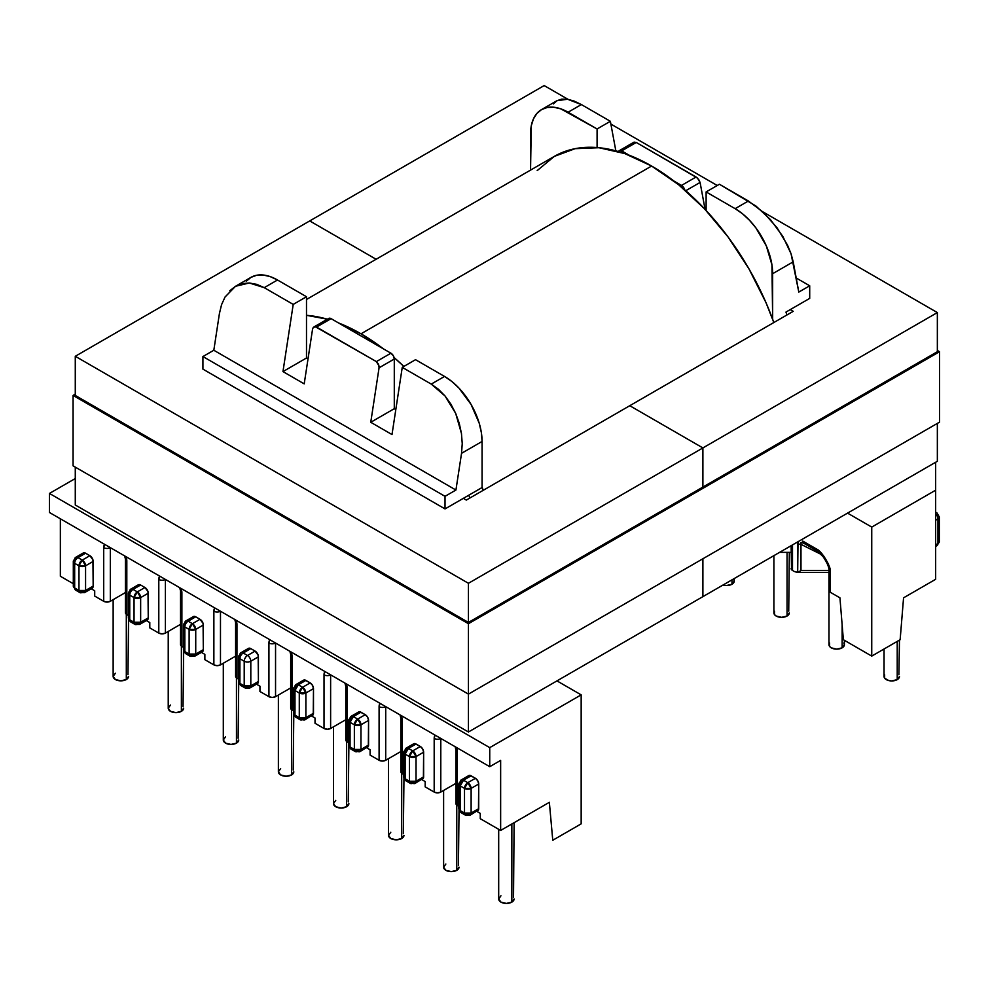 <?xml version="1.0" encoding="UTF-8"?>
<svg xmlns="http://www.w3.org/2000/svg" width="989" height="989" viewBox="0 0 989 989"><rect width="100%" height="100%" fill="white"/><g stroke="black" fill="none" stroke-linecap="round" stroke-linejoin="round"><path stroke-width="1.48" d="M511.845 823.973L511.845 902.116A7.714 4.451 0 0 0 514.107 898.976L511.845 902.116L511.845 823.973M456.77 805.071L456.77 870.32A7.714 4.451 0 0 0 459.032 867.18L456.77 870.32L456.77 805.071M401.695 773.262L401.695 838.524A7.714 4.451 0 0 0 403.957 835.384L401.695 838.524L401.695 773.262M346.62 741.466L346.62 806.727A7.714 4.451 0 0 0 348.87 803.575L346.62 806.727L346.62 741.466M126.308 679.53L126.308 614.28L126.308 679.53A7.714 4.451 0 0 0 128.57 676.389L126.308 679.53L120.856 680.84L115.404 679.53L113.142 676.389A7.714 4.451 0 0 0 117.901 680.494A7.714 4.451 0 0 0 126.308 679.53M181.383 711.326L181.383 646.077L181.383 711.326A7.714 4.451 0 0 0 183.645 708.186L181.383 711.326L175.931 712.636L170.479 711.326L168.229 708.186A7.714 4.451 0 0 0 172.988 712.29A7.714 4.451 0 0 0 181.383 711.326M236.458 743.135L236.458 677.873L236.458 743.135A7.714 4.451 0 0 0 238.72 739.982L236.458 743.135L231.006 744.433L225.554 743.135L223.304 739.982A7.714 4.451 0 0 0 228.063 744.099A7.714 4.451 0 0 0 236.458 743.135M291.545 774.931L291.545 709.669L291.545 774.931A7.714 4.451 0 0 0 293.795 771.779L291.545 774.931L286.093 776.229L280.641 774.931L278.379 771.779A7.714 4.451 0 0 0 283.138 775.895A7.714 4.451 0 0 0 291.545 774.931M897.221 641.391L897.221 679.628A7.714 4.451 0 0 0 899.471 676.488L897.221 679.628L897.221 641.391M842.134 624.813L842.134 647.832A7.714 4.451 0 0 0 844.396 644.692L842.134 647.832L842.134 624.813M787.059 552.369L787.059 616.036A7.714 4.451 0 0 0 789.321 612.883L787.059 616.036L787.059 552.369M731.984 579.851L731.984 584.239A7.714 4.451 0 0 0 734.246 581.087L731.984 584.239L731.984 579.851M792.498 570.43L792.498 544.902L792.498 570.43L794.365 571.518L792.498 570.43A4.673 2.695 0 0 1 791.126 568.527L792.498 570.43M828.967 590.371L830.34 592.287L839.933 597.826L843.357 639.71L871.742 656.103L900.138 639.71L903.563 597.826L935.656 579.294L903.563 597.826L900.138 639.71L871.742 656.103L871.742 527.088L935.656 490.185L935.656 462.259L935.656 490.185L871.742 527.088L847.561 513.118L871.742 527.088L871.742 656.103L843.357 639.71L839.933 597.826L830.34 592.287L830.34 571.729A4.673 2.695 180 0 1 828.967 569.812L828.967 590.371A4.673 2.695 0 0 0 830.34 592.287L830.34 571.729L827.706 562.679L823.664 555.979L818.929 550.737L802.697 541.045A4.673 2.695 120 0 0 803.661 543.184A4.673 2.695 -60 0 1 802.697 541.045L816.691 549.118A4.673 2.695 120 0 0 817.643 551.256A4.673 2.695 -60 0 1 816.691 549.118C821.599 550.824 831.39 567.031 830.34 571.729A4.673 2.695 0 0 1 828.98 569.639M785.946 312.091L809.707 298.381L809.707 285.784L798.803 292.076L791.064 253.777L782.843 236.42L770.48 219.632L755.868 205.972L719.399 184.251L748.401 201.002L735.124 208.667L742.442 213.723L749.489 220.263L755.979 228.014L766.339 245.952L771.939 264.817L772.656 319.286L772.656 273.693L793.203 261.838L791.064 253.777L787.565 245.198L777.07 227.791L763.323 212.276L748.401 201.002L735.124 208.667L706.121 191.928L735.124 208.667A53.097 30.659 60 0 1 772.656 273.693L793.203 261.838L798.803 292.076L809.707 285.784L796.194 277.983L809.707 285.784L809.707 298.381L785.946 312.091A192.793 111.312 -120 0 1 786.984 314.947L785.946 312.091M541.539 109.594A53.097 30.659 60 0 1 568.094 112.227L581.371 104.562L567.55 99.246L556.943 100.705L541.539 109.594A53.097 30.659 60 0 0 530.549 133.911L530.549 170.108L531.266 125.863L533.405 118.964L536.866 113.475L541.539 109.594L547.226 107.492L553.716 107.232L560.763 108.839L597.084 128.966L597.084 147.559L597.084 128.966L568.094 112.227L581.371 104.562L610.361 121.301L597.084 128.966L610.361 121.301L581.371 104.562L574.189 101.088L567.55 99.246L561.74 99.123L556.943 100.705L553.383 103.944M619.312 150.649A4.747 2.744 60 0 0 618.545 151.589L620.4 150.439L629.165 155.199L621.685 150.884L636.261 142.465L634.073 142.119L619.312 150.649A4.747 2.744 60 0 1 621.685 150.884L636.261 142.465L634.073 142.119M674.041 181.111L682.806 186.464L684.66 189.764A4.747 2.744 60 0 0 681.52 185.425L674.041 181.111M706.121 210.509L706.121 191.928L719.399 184.251L706.121 191.928L706.121 210.509M798.012 541.527L797.678 572.31L794.513 571.593M705.083 209.396L700.088 182.446L697.418 178.02L636.261 142.465L696.083 177.006L681.52 185.425L696.083 177.006L698.654 179.405L700.088 182.446L705.083 209.396M633.553 142.836L633.553 144.035M615.838 150.835L610.361 121.301L615.838 150.835M791.484 567.501L791.126 545.693M779.579 552.369L791.126 552.369L779.579 552.369M935.656 490.185L935.656 579.294L935.656 490.185M685.76 190.716L700.088 182.446L685.76 190.716M935.656 520.202L937.943 518.879L937.943 543.53L935.656 544.865L937.943 543.53A4.673 2.695 0 0 0 939.315 541.626L939.315 541.626A4.673 2.695 180 0 1 937.943 543.53A4.673 2.695 60 0 1 936.979 545.668A4.673 2.695 -120 0 0 937.943 543.53L937.943 518.879A4.673 2.695 -120 0 0 935.656 513.921A4.673 2.695 60 0 1 937.943 518.879A4.673 2.695 0 0 0 939.315 516.975A4.673 2.695 180 0 1 937.943 518.879L935.656 520.202M797.925 541.774L797.678 543.567A4.673 2.695 0 0 0 800.979 544.346L800.979 570.393L799.186 571.654L800.979 570.393L828.967 570.393L800.979 570.393L800.979 544.346L821.29 554.47L800.979 544.346A4.673 2.695 180 0 1 797.678 543.567L797.678 572.31L796.157 572.26L799.186 571.654L797.678 572.31M939.315 516.963A4.673 2.695 180 0 1 939.315 516.975L939.315 541.626L936.979 545.668A4.673 2.695 60 0 1 935.656 545.841M935.656 512.154L936.979 512.92A4.673 2.695 120 0 0 935.656 512.759A4.673 2.695 -60 0 1 936.979 512.92L939.315 516.975M803.847 543.27C801.115 541.861 800.163 542.232 800.979 544.346L801.065 542.466L803.847 543.27A4.673 2.695 -60 0 1 803.661 543.184A4.673 2.695 120 0 0 803.847 543.27L817.483 551.145M803.402 543.035L817.656 551.256A4.673 2.695 120 0 0 817.829 551.343M722.984 585.043A7.714 4.451 0 0 0 731.984 584.239L726.532 585.537L722.984 585.043M733.653 579.381L734.246 581.087L734.246 578.54M773.905 555.645L773.905 612.883A7.714 4.451 0 0 0 778.664 617A7.714 4.451 0 0 0 787.059 616.036L781.607 617.334L776.155 616.036L774.486 614.589L774.486 611.19M788.728 611.19L789.321 552.369M828.98 590.495L828.98 644.692A7.714 4.451 0 0 0 833.739 648.796A7.714 4.451 0 0 0 842.134 647.832L836.682 649.143L831.23 647.832L829.561 646.386L829.561 642.986M843.815 642.986L844.396 644.692L844.396 640.303M884.055 648.994L884.055 676.488A7.714 4.451 0 0 0 888.814 680.593A7.714 4.451 0 0 0 897.221 679.628L891.769 680.939L888.814 680.593L884.636 678.194L884.636 674.782M898.89 674.782L899.471 640.093M60.354 576.253L73.31 583.733L60.354 576.253L60.354 518.78L60.354 576.253M94.709 596.083L103.709 601.287L107.022 602.078L110.323 601.287L125.442 592.547L110.323 601.287L110.335 547.634A4.673 2.695 60 0 1 110.323 547.634L110.323 547.646A4.673 2.695 180 0 1 103.709 547.646L103.709 601.287L94.709 596.083L94.709 590.779L91.248 588.776L94.709 590.779L94.709 596.083M158.796 633.084L162.097 633.875L165.398 633.084L180.517 624.343L165.398 633.084L165.41 579.443A4.673 2.695 60 0 1 165.398 579.43L165.398 579.443A4.673 2.695 180 0 1 158.796 579.443L158.796 633.084L149.796 627.891L158.796 633.084A4.673 2.695 0 0 0 165.398 633.084L165.398 579.443A4.673 2.695 0 0 1 158.796 579.443L158.796 633.084M125.801 611.684L125.801 613.749L128.385 615.529L126.815 614.614L126.815 560.986L125.924 556.646A9.334 5.39 -120 0 1 126.815 560.986A4.673 2.695 180 0 1 125.442 559.082A4.673 2.695 0 0 0 126.815 560.986L126.815 614.614A4.673 2.695 0 0 1 125.442 612.71L125.442 559.082L124.651 555.905M180.876 643.48L180.876 645.545L183.46 647.325L181.889 646.423L181.889 592.782L180.999 588.443A9.334 5.39 -120 0 1 181.889 592.782A4.673 2.695 180 0 1 180.517 590.878A4.673 2.695 0 0 0 181.889 592.782L181.889 646.423A4.673 2.695 0 0 1 180.517 644.507L180.517 590.878L179.726 587.701M220.473 611.239L220.473 664.88A4.673 2.695 0 0 1 213.871 664.88L213.871 611.239A4.673 2.695 0 0 0 220.473 611.239A4.673 2.695 180 0 1 213.871 611.239A9.334 5.39 -120 0 1 214.761 607.926L213.871 611.239L213.871 664.88L204.871 659.688L213.871 664.88L217.172 665.671L220.473 664.88L235.605 656.152L220.473 664.88L220.485 611.239A4.673 2.695 60 0 1 220.473 611.227M149.796 627.891L149.796 622.576L146.323 620.573L149.796 622.576L149.796 627.891M146.211 620.214L147.287 620.016L148.251 617.878L148.004 591.607L144.95 587.503L140.648 585.018L138.324 584.783A4.673 2.695 -120 0 1 140.648 585.018L144.95 587.503L137.347 591.892L133.045 589.407L140.648 585.018L133.045 589.407A4.673 2.695 -120 0 0 130.721 589.172A4.673 2.695 60 0 1 133.045 589.407A4.673 2.695 120 0 0 129.744 595.118L134.047 597.603L134.047 622.266L129.744 619.782L129.744 595.118A4.673 2.695 180 0 1 128.385 593.215A4.673 2.695 180 0 1 129.744 591.311A4.673 2.695 60 0 1 130.721 589.172L138.324 584.783M104.611 544.333L103.709 547.646A4.673 2.695 0 0 0 110.323 547.646L110.323 601.287A4.673 2.695 0 0 1 103.709 601.287L103.709 547.646A9.334 5.39 -120 0 1 104.611 544.333M91.136 588.418L92.929 587.392L93.176 586.081L92.929 559.811L89.875 555.694L85.573 553.222L83.237 552.987A4.673 2.695 -120 0 1 85.573 553.222L89.875 555.694L82.272 560.083L77.97 557.611L85.573 553.222L77.97 557.611A4.673 2.695 -120 0 0 75.634 557.376A4.673 2.695 60 0 1 77.97 557.611A4.673 2.695 120 0 0 74.669 563.322L78.972 565.807L78.972 590.47L74.669 587.985L74.669 563.322A4.673 2.695 180 0 1 73.31 561.418A4.673 2.695 180 0 1 74.669 559.514A4.673 2.695 60 0 1 75.634 557.376L83.237 552.987M500.644 760.393L500.644 830.451L480.258 818.682L480.258 813.366L476.785 811.363L480.258 813.366L480.258 818.682L500.644 830.451L549.352 802.326L500.644 830.451L500.644 760.393L489.74 766.685L49.45 512.487L49.45 493.437L75.275 478.54L49.45 493.437L489.74 747.635L49.45 493.437L49.45 512.487L489.74 766.685L500.644 760.393M477.749 810.807A4.673 2.695 -120 0 0 478.713 808.668L471.123 813.057L471.123 788.394L478.713 784.005L478.713 808.668L471.123 813.057A4.673 2.695 60 0 1 470.146 815.196L478.466 809.979L478.713 784.005L477.749 780.754L475.412 778.294L469.849 775.364L468.069 776.402M458.847 806.319L457.277 805.417L457.277 751.776L456.386 747.437A9.334 5.39 -120 0 1 457.277 751.776A4.673 2.695 180 0 1 455.917 749.872A4.673 2.695 0 0 0 457.277 751.776L457.277 805.417L458.847 806.319M435.073 735.124L434.183 738.437L434.183 792.078L425.183 786.885L425.183 781.57L421.71 779.567L425.183 781.57L425.183 786.885L434.183 792.078L437.484 792.869L440.785 792.078L455.917 783.337L440.785 792.078L440.797 738.437A4.673 2.695 60 0 1 440.785 738.424L440.785 738.437A4.673 2.695 180 0 1 434.183 738.437L434.183 792.078A4.673 2.695 0 0 0 440.785 792.078L440.785 738.437A4.673 2.695 0 0 1 434.183 738.437A9.334 5.39 -120 0 1 435.073 735.124M422.674 779.011A4.673 2.695 -120 0 0 423.638 776.872L416.035 781.261L416.035 756.597L423.638 752.209L423.638 776.872L416.035 781.261A4.673 2.695 60 0 1 415.071 783.399L423.391 778.182L423.638 752.209L422.674 748.957L420.337 746.485L414.774 743.567L412.994 744.606M403.772 774.523L402.202 773.608L402.202 719.98L401.311 715.628A9.334 5.39 -120 0 1 402.202 719.98A4.673 2.695 180 0 1 400.829 718.076A4.673 2.695 0 0 0 402.202 719.98L402.202 773.608L403.772 774.523M379.999 703.327L379.096 706.641L379.096 760.281L370.096 755.077L370.096 749.773L366.635 747.771L370.096 749.773L370.096 755.077L379.096 760.281L382.409 761.073L385.71 760.281L400.829 751.541L385.71 760.281L385.722 706.628A4.673 2.695 60 0 1 385.71 706.628L385.71 706.641A4.673 2.695 180 0 1 379.096 706.641L379.096 760.281A4.673 2.695 0 0 0 385.71 760.281L385.71 706.641A4.673 2.695 0 0 1 379.096 706.641A9.334 5.39 -120 0 1 379.999 703.327M367.599 747.202A4.673 2.695 -120 0 0 368.563 745.063L360.96 749.452L360.96 724.801L368.563 720.412L368.563 745.063L360.96 749.452A4.673 2.695 60 0 1 359.996 751.591L368.316 746.386L368.563 720.412L367.599 717.161L365.262 714.688L359.699 711.771L357.907 712.797M348.697 742.714L347.127 741.812L347.127 688.183L346.237 683.832A9.334 5.39 -120 0 1 347.127 688.183A4.673 2.695 180 0 1 345.754 686.267A4.673 2.695 0 0 0 347.127 688.183L347.127 741.812L348.697 742.714M330.623 674.844A4.673 2.695 0 0 1 324.021 674.844L324.021 728.473A4.673 2.695 0 0 0 330.623 728.473L330.623 674.844A4.673 2.695 180 0 1 324.021 674.844A9.334 5.39 -120 0 1 324.911 671.531L324.021 674.844L324.021 728.473L315.021 723.28L315.021 717.977L311.547 715.962L315.021 717.977L315.021 723.28L324.021 728.473L327.322 729.264L330.623 728.473L345.754 719.745L330.623 728.473L330.623 674.844A4.673 2.695 60 0 1 330.623 674.832M312.524 715.406A4.673 2.695 -120 0 0 313.488 713.267L305.885 717.655L305.885 693.005L313.488 688.616L313.488 713.267L305.885 717.655A4.673 2.695 60 0 1 304.921 719.794L313.241 714.59L313.488 688.616L312.524 685.352L310.187 682.892L304.624 679.975L302.832 681.001M293.609 710.918L292.052 710.015L292.052 656.387L291.162 652.035A9.334 5.39 -120 0 1 292.052 656.387A4.673 2.695 180 0 1 290.692 654.483A4.673 2.695 0 0 0 292.052 656.387L292.052 710.015L293.609 710.918M269.824 639.722L268.934 643.035L268.934 696.676L259.946 691.484L259.946 686.168L256.472 684.165L259.946 686.168L259.946 691.484L268.934 696.676L272.247 697.468L275.548 696.676L290.692 687.936L275.548 696.676L275.56 643.035A4.673 2.695 180 0 1 268.934 643.035L268.934 696.676A4.673 2.695 0 0 0 275.548 696.676L275.548 643.035A4.673 2.695 60 0 1 275.548 643.023L275.548 643.035A4.673 2.695 0 0 1 268.934 643.035A9.334 5.39 -120 0 1 269.836 639.722M256.374 683.819L257.437 683.609L258.413 681.47L258.154 655.213L255.113 651.096L250.81 648.611L248.474 648.376A4.673 2.695 -120 0 1 250.81 648.611L255.113 651.096L247.51 655.484L243.207 653L250.81 648.611L243.207 653A4.673 2.695 -120 0 0 240.871 652.765A4.673 2.695 60 0 1 243.207 653A4.673 2.695 120 0 0 239.907 658.723L244.209 661.208L244.209 685.859L239.907 683.374L239.907 658.723A4.673 2.695 180 0 1 238.534 656.82A4.673 2.695 180 0 1 239.907 654.903A4.673 2.695 60 0 1 240.871 652.765L248.474 648.376M238.534 679.122L236.964 678.219L236.964 624.578L236.074 620.239A9.334 5.39 -120 0 1 236.964 624.578A4.673 2.695 180 0 1 235.605 622.674A4.673 2.695 0 0 0 236.964 624.578L236.964 678.219L238.534 679.122M204.871 659.688L204.871 654.372L201.397 652.369L204.871 654.372L204.871 659.688M201.299 652.023L203.079 650.985L203.326 649.674L203.079 623.416L200.025 619.299L195.735 616.815L193.399 616.58A4.673 2.695 -120 0 1 195.735 616.815L200.025 619.299L192.422 623.688L188.133 621.203L195.735 616.815L188.133 621.203A4.673 2.695 -120 0 0 185.796 620.968A4.673 2.695 60 0 1 188.133 621.203A4.673 2.695 120 0 0 184.832 626.927L189.122 629.4L189.122 654.063L184.832 651.578L184.832 626.927A4.673 2.695 180 0 1 183.46 625.011A4.673 2.695 180 0 1 184.832 623.107A4.673 2.695 60 0 1 185.796 620.968L193.399 616.58M159.686 576.13L158.796 579.443A9.334 5.39 -120 0 1 159.686 576.13M235.605 676.315L236.964 678.219A4.673 2.695 0 0 1 235.605 676.315L235.605 622.674L234.813 619.51M312.524 329.374L304.204 383.868L282.965 371.592L306.491 358.006L282.965 371.592L293.214 304.402L264.224 287.663L293.214 304.402L306.491 296.737L277.501 279.998L306.491 296.737L306.491 358.006L308.024 358.883L306.491 358.006L306.491 296.737L293.214 304.402L282.965 371.592L304.204 383.868L312.524 329.374L313.031 327.891L315.194 326.642L376.364 361.603L378.54 364.224L379.071 367.797L370.751 422.278L392.003 434.554L402.251 367.364L431.253 384.103L438.436 389.246L445.062 396.008L450.885 404.155L455.669 413.353L459.242 423.255L461.455 433.479L462.234 443.628L461.542 453.321L455.929 490.037L445.025 496.33L445.025 508.915L468.798 495.205L469.824 498.048A192.793 111.312 60 0 0 468.798 495.205L445.025 508.915L202.918 369.132L202.918 356.547L213.822 350.254L219.422 313.525L221.561 304.674L225.059 296.984L235.543 286.266L242.144 283.633L249.302 282.99L256.757 284.35L264.224 287.663L277.501 279.998L270.17 276.599L263.136 275.004L256.646 275.263L250.959 277.365L246.286 281.247M581.161 823.862L581.161 694.859L556.968 680.889L581.161 694.859L489.74 747.635L489.74 766.685L489.74 747.635L581.161 694.859L581.161 823.862L552.764 840.254L549.352 802.326L552.764 840.254L581.161 823.862M225.059 296.984L221.561 304.674L219.422 313.525L213.822 350.254L202.918 356.547L202.918 369.132L445.025 508.915L445.025 496.33L202.918 356.547L445.025 496.33L455.929 490.037L213.822 350.254L455.929 490.037L461.542 453.321L482.076 441.465A53.097 30.659 -120 0 0 444.531 376.438L431.253 384.103L445.062 396.008L455.669 413.353L461.455 433.479L462.234 443.628L461.542 453.321L482.076 441.465L482.076 487.528A192.793 111.312 -120 0 1 483.114 490.383L482.076 487.528L482.076 441.465L481.359 432.589L479.22 423.218L471.073 404.452L458.896 388.022L451.849 381.494L444.531 376.438L415.528 359.687L444.531 376.438L431.253 384.103L402.251 367.364L415.528 359.687L402.251 367.364L392.003 434.554L370.751 422.278L394.29 408.692L394.29 359.007L393.301 355.694L390.927 353.197L331.105 318.656L328.731 318.421L313.97 326.939L316.529 327.062L331.105 318.656A4.747 2.744 -120 0 0 328.731 318.421M395.81 409.57L394.29 408.692L395.81 409.57M229.782 290.766L235.543 286.266L249.302 282.99L264.224 287.663L277.501 279.998A53.097 30.659 -120 0 0 250.959 277.365L235.543 286.266M313.031 327.891L313.97 326.939M331.105 318.656L390.927 353.197L376.364 361.603L316.529 327.062L331.105 318.656M250.81 661.208L258.413 656.82L258.413 681.47L250.81 685.859L250.81 661.208A4.673 2.695 180 0 1 244.209 661.208L244.209 685.859L239.907 683.374A4.673 2.695 120 0 0 240.871 685.513L238.534 681.47A4.673 2.695 0 0 0 239.907 683.374L239.907 658.723A4.673 2.695 -60 0 1 243.207 653L247.51 655.484A4.673 2.695 60 0 1 250.81 661.208L258.413 656.82A4.673 2.695 -120 0 0 255.113 651.096L247.51 655.484A4.673 2.695 120 0 0 244.209 661.208A4.673 2.695 0 0 0 250.81 661.208A4.673 2.695 -120 0 0 247.51 655.484A4.673 2.695 -60 0 0 244.209 661.208L239.907 658.723A4.673 2.695 0 0 1 238.534 656.82L238.534 681.47L240.871 685.513L245.173 687.998A4.673 2.695 -60 0 1 244.209 685.859L245.173 687.998L249.846 687.998L250.81 685.859A4.673 2.695 60 0 1 249.846 687.998L257.437 683.609A4.673 2.695 -120 0 0 258.413 681.47L250.81 685.859L244.209 685.859A4.673 2.695 0 0 0 250.81 685.859L250.81 661.208M192.422 655.967A4.673 2.695 -60 0 1 190.098 656.202L194.759 656.202L195.735 654.063A4.673 2.695 60 0 1 194.759 656.202L202.362 651.813A4.673 2.695 -120 0 0 203.326 649.674L195.735 654.063L195.735 629.4L203.326 625.011L203.326 649.674L195.735 654.063L195.735 629.4L203.326 625.011A4.673 2.695 -120 0 0 200.025 619.299L192.422 623.688A4.673 2.695 60 0 1 195.735 629.4L192.422 623.688L188.133 621.203A4.673 2.695 -60 0 0 184.832 626.927L189.122 629.4A4.673 2.695 -60 0 1 192.422 623.688L189.122 629.4L195.735 629.4A4.673 2.695 180 0 1 189.122 629.4L189.122 654.063L184.832 651.578L184.832 626.927A4.673 2.695 0 0 1 183.46 625.011L183.46 649.674A4.673 2.695 0 0 0 184.832 651.578A4.673 2.695 180 0 1 183.46 649.674L185.796 653.717A4.673 2.695 -60 0 1 184.832 651.578A4.673 2.695 120 0 0 185.796 653.717A4.673 2.695 -60 0 0 188.133 653.482M137.347 624.17A4.673 2.695 -60 0 1 135.011 624.405L139.684 624.405L147.287 620.016A4.673 2.695 -120 0 0 148.251 617.878L140.648 622.266L140.648 597.603L148.251 593.215L148.251 617.878L140.648 622.266A4.673 2.695 60 0 1 139.684 624.405L140.648 622.266L134.047 622.266L129.744 619.782L129.744 595.118A4.673 2.695 -60 0 1 133.045 589.407L137.347 591.892A4.673 2.695 60 0 1 140.648 597.603L148.251 593.215A4.673 2.695 -120 0 0 144.95 587.503L137.347 591.892L134.047 597.603A4.673 2.695 -60 0 1 137.347 591.892L140.648 597.603A4.673 2.695 180 0 1 134.047 597.603L140.648 597.603L140.648 622.266A4.673 2.695 0 0 1 134.047 622.266L135.011 624.405A4.673 2.695 -60 0 1 134.047 622.266L134.047 597.603L129.744 595.118A4.673 2.695 0 0 1 128.385 593.215L128.385 617.878A4.673 2.695 0 0 0 129.744 619.782A4.673 2.695 180 0 1 128.385 617.878L130.721 621.92A4.673 2.695 -60 0 1 129.744 619.782A4.673 2.695 120 0 0 130.721 621.92A4.673 2.695 -60 0 0 133.045 621.685M82.272 592.374A4.673 2.695 -60 0 1 79.936 592.596L84.609 592.596L85.573 590.47A4.673 2.695 60 0 1 84.609 592.596L92.212 588.208A4.673 2.695 -120 0 0 93.176 586.081L85.573 590.47L85.573 565.807L93.176 561.418L93.176 586.081L85.573 590.47L85.573 565.807L93.176 561.418A4.673 2.695 -120 0 0 89.875 555.694L82.272 560.083A4.673 2.695 60 0 1 85.573 565.807L82.272 560.083L77.97 557.611A4.673 2.695 -60 0 0 74.669 563.322L78.972 565.807A4.673 2.695 -60 0 1 82.272 560.083L78.972 565.807L85.573 565.807A4.673 2.695 180 0 1 78.972 565.807L78.972 590.47L74.669 587.985L74.669 563.322A4.673 2.695 0 0 1 73.31 561.418L73.31 586.081A4.673 2.695 0 0 0 74.669 587.985A4.673 2.695 180 0 1 73.31 586.081L75.634 590.124A4.673 2.695 -60 0 1 74.669 587.985A4.673 2.695 120 0 0 75.634 590.124A4.673 2.695 -60 0 0 77.97 589.889M79.936 592.596A4.673 2.695 -60 0 1 78.972 590.47L79.936 592.596L75.634 590.124M85.573 590.47L78.972 590.47A4.673 2.695 0 0 0 85.573 590.47M190.098 656.202A4.673 2.695 -60 0 1 189.122 654.063L190.098 656.202L185.796 653.717M195.735 654.063L189.122 654.063A4.673 2.695 0 0 0 195.735 654.063M247.51 687.763A4.673 2.695 -60 0 1 245.173 687.998M243.207 685.29L240.871 685.513M278.379 695.044L278.379 771.779L280.641 768.638M293.214 770.072L293.795 714.565M223.304 663.248L223.304 739.982L225.554 736.83M238.139 738.276L238.72 682.769M168.229 631.452L168.229 708.186L170.479 705.033M183.052 706.48L183.645 650.972M113.142 599.655L113.142 676.389L115.404 673.237M127.977 674.683L128.57 619.176M456.263 802.475L456.263 804.539L457.277 805.417A4.673 2.695 0 0 1 455.917 803.501L455.917 749.872L455.113 746.695M400.829 771.704L402.202 773.608A4.673 2.695 0 0 1 400.829 771.704L400.829 718.076L400.038 714.899M345.754 739.908L347.127 741.812A4.673 2.695 0 0 1 345.754 739.908L345.754 686.267L344.963 683.102M290.692 708.112L292.052 710.015A4.673 2.695 0 0 1 290.692 708.112L290.692 654.483L289.888 651.306M370.751 422.278L379.071 367.797L394.29 359.007L394.29 408.692L370.751 422.278M379.059 366.017L379.071 367.797L394.29 359.007A4.747 2.744 -120 0 0 390.927 353.197L376.364 361.603L379.059 366.017M482.076 487.528L468.798 495.205L482.076 487.528M304.921 719.794L300.248 719.794L299.284 717.655L299.284 693.005L294.982 690.52A4.673 2.695 120 0 1 298.282 684.796L302.585 687.281L299.284 693.005A4.673 2.695 -60 0 1 302.585 687.281L305.885 693.005A4.673 2.695 180 0 1 299.284 693.005L305.885 693.005L313.488 688.616A4.673 2.695 -120 0 0 310.187 682.892L302.585 687.281A4.673 2.695 60 0 1 305.885 693.005L305.885 717.655L299.284 717.655A4.673 2.695 0 0 0 305.885 717.655L304.921 719.794A4.673 2.695 60 0 1 302.585 719.559A4.673 2.695 -60 0 1 300.248 719.794A4.673 2.695 -60 0 1 299.284 717.655L294.982 715.171L294.982 690.52L298.282 684.796L305.885 680.407L310.187 682.892L302.585 687.281L298.282 684.796L305.885 680.407A4.673 2.695 -120 0 0 303.549 680.185L295.946 684.573A4.673 2.695 60 0 1 298.282 684.796L295.946 684.573A4.673 2.695 60 0 0 294.982 686.712A4.673 2.695 180 0 0 293.609 688.616L294.982 690.52L299.284 693.005L299.284 717.655L294.982 715.171L294.982 690.52A4.673 2.695 180 0 1 293.609 688.616L293.609 713.267A4.673 2.695 0 0 0 294.982 715.171A4.673 2.695 120 0 0 295.946 717.309A4.673 2.695 -60 0 1 294.982 715.171A4.673 2.695 180 0 1 293.609 713.267L295.946 717.309A4.673 2.695 -60 0 0 298.282 717.087M353.357 716.592L360.96 712.204L365.262 714.688L357.659 719.077L353.357 716.592L360.96 712.204A4.673 2.695 -120 0 0 358.624 711.981L351.021 716.37A4.673 2.695 60 0 1 353.357 716.592A4.673 2.695 120 0 0 350.057 722.316L354.359 724.801L354.359 749.452L350.057 746.979L350.057 722.316L354.359 724.801L354.359 749.452A4.673 2.695 0 0 0 360.96 749.452L360.96 724.801L368.563 720.412A4.673 2.695 -120 0 0 365.262 714.688L357.659 719.077A4.673 2.695 60 0 1 360.96 724.801A4.673 2.695 180 0 1 354.359 724.801L360.96 724.801L357.659 719.077L354.359 724.801A4.673 2.695 -60 0 1 357.659 719.077L353.357 716.592L351.021 716.37A4.673 2.695 60 0 0 350.057 718.509A4.673 2.695 180 0 0 348.697 720.412L350.057 722.316L353.357 716.592M420.337 746.485L412.734 750.874L408.445 748.401L416.035 744.012L420.337 746.485L412.734 750.874A4.673 2.695 60 0 1 416.035 756.597L423.638 752.209A4.673 2.695 -120 0 0 420.337 746.485M409.434 756.597L409.434 781.261L405.131 778.776L405.131 754.113L409.434 756.597L409.434 781.261A4.673 2.695 0 0 0 416.035 781.261L416.035 756.597A4.673 2.695 180 0 1 409.434 756.597L416.035 756.597L412.734 750.874L409.434 756.597A4.673 2.695 -60 0 1 412.734 750.874L408.445 748.401L416.035 744.012A4.673 2.695 -120 0 0 413.711 743.777L406.108 748.166A4.673 2.695 60 0 1 408.445 748.401A4.673 2.695 120 0 0 405.131 754.113L409.434 756.597M463.52 780.197L471.123 775.809L475.412 778.294L467.809 782.682L463.52 780.197L471.123 775.809A4.673 2.695 -120 0 0 468.786 775.574L461.183 779.962A4.673 2.695 60 0 1 463.52 780.197A4.673 2.695 120 0 0 460.219 785.921L464.509 788.394L464.509 813.057L460.219 810.572L460.219 785.921L464.509 788.394L464.509 813.057A4.673 2.695 0 0 0 471.123 813.057L471.123 788.394L478.713 784.005A4.673 2.695 -120 0 0 475.412 778.294L467.809 782.682A4.673 2.695 60 0 1 471.123 788.394A4.673 2.695 180 0 1 464.509 788.394L471.123 788.394L467.809 782.682L464.509 788.394A4.673 2.695 -60 0 1 467.809 782.682L463.52 780.197L461.183 779.962A4.673 2.695 60 0 0 460.219 782.101A4.673 2.695 180 0 0 458.847 784.005L460.219 785.921L463.52 780.197M470.146 815.196A4.673 2.695 60 0 1 467.809 814.961A4.673 2.695 -60 0 1 465.485 815.196A4.673 2.695 -60 0 1 464.509 813.057L465.485 815.196L470.146 815.196L471.123 813.057L464.509 813.057L460.219 810.572A4.673 2.695 120 0 0 461.183 812.711A4.673 2.695 -60 0 1 460.219 810.572A4.673 2.695 180 0 1 458.847 808.668L458.847 808.668A4.673 2.695 0 0 0 460.219 810.572L460.219 785.921A4.673 2.695 180 0 1 458.847 784.005L461.183 779.962M463.52 812.476A4.673 2.695 -60 0 1 461.183 812.711L465.485 815.196M415.071 783.399A4.673 2.695 60 0 1 412.734 783.164A4.673 2.695 -60 0 1 410.398 783.399A4.673 2.695 -60 0 1 409.434 781.261L410.398 783.399L415.071 783.399L416.035 781.261L409.434 781.261L405.131 778.776A4.673 2.695 120 0 0 406.108 780.914A4.673 2.695 -60 0 1 405.131 778.776A4.673 2.695 180 0 1 403.772 776.872L403.772 776.872A4.673 2.695 0 0 0 405.131 778.776L405.131 754.113L408.445 748.401L406.108 748.166A4.673 2.695 60 0 0 405.131 750.305A4.673 2.695 180 0 0 403.772 752.209L405.131 754.113A4.673 2.695 180 0 1 403.772 752.209L406.108 748.166M408.445 780.68A4.673 2.695 -60 0 1 406.108 780.914L410.398 783.399M359.996 751.591A4.673 2.695 60 0 1 357.659 751.368A4.673 2.695 -60 0 1 355.323 751.591A4.673 2.695 -60 0 1 354.359 749.452L355.323 751.591L359.996 751.591L360.96 749.452L354.359 749.452L350.057 746.979A4.673 2.695 120 0 0 351.021 749.118A4.673 2.695 -60 0 1 350.057 746.979A4.673 2.695 180 0 1 348.697 745.063L348.697 745.063A4.673 2.695 0 0 0 350.057 746.979L350.057 722.316A4.673 2.695 180 0 1 348.697 720.412L351.021 716.37M353.357 748.883A4.673 2.695 -60 0 1 351.021 749.118L355.323 751.591M333.454 726.841L333.454 803.575A7.714 4.451 0 0 0 338.213 807.692A7.714 4.451 0 0 0 346.62 806.727L341.168 808.025L335.716 806.727L333.454 803.575L335.716 800.435M348.289 801.881L348.87 746.361M388.529 758.65L388.529 835.384A7.714 4.451 0 0 0 393.288 839.488A7.714 4.451 0 0 0 401.695 838.524L396.243 839.834L390.791 838.524L388.529 835.384L390.791 832.231M403.364 833.678L403.957 778.17M443.616 790.446L443.616 867.18A7.714 4.451 0 0 0 448.376 871.284A7.714 4.451 0 0 0 456.77 870.32L451.318 871.63L445.866 870.32L443.616 867.18L445.866 864.027M458.439 865.474L459.032 809.966M498.691 829.314L498.691 898.976A7.714 4.451 0 0 0 503.45 903.093A7.714 4.451 0 0 0 511.845 902.116L506.393 903.427L500.941 902.116L498.691 898.976L500.941 895.824M513.526 897.27L514.107 822.675M361.01 333.8A194.586 112.338 60 0 1 383.46 348.882L361.01 333.8L651.603 166.028L361.01 333.8L338.572 322.97A194.586 112.338 60 0 1 361.01 333.8M394.079 357.536A194.586 112.338 60 0 1 403.858 366.437L394.079 357.536M482.076 487.058A194.586 112.338 60 0 1 483.25 490.297L482.076 487.058M773.831 322.525A194.586 112.338 -120 0 0 651.603 166.028L678.442 184.572L704.255 208.518L728.04 236.927L748.896 268.724L766.005 302.683L773.831 322.525M537.2 170.59L554.31 156.386L575.165 148.671L598.951 147.72L624.764 153.579L651.603 166.028A194.586 112.338 -120 0 0 554.31 156.386L306.491 299.469M306.491 315.318L327.384 319.2A194.586 112.338 60 0 0 306.491 315.318M702.895 447.93L702.895 487.083L702.895 447.93L937.349 312.573L937.349 351.713L937.349 312.573L762.816 211.807L937.349 312.573L702.895 447.93L629.77 405.713L702.895 447.93L629.77 405.713L793.227 311.337L790.236 309.619L793.227 311.337L629.77 405.713L466.314 500.075L463.322 498.357L466.314 500.075L629.77 405.713L702.895 447.93L702.895 487.083L702.895 447.93L468.44 583.287L468.44 622.44L937.349 351.713L468.44 622.44L75.275 395.439L468.44 622.44L468.44 583.287L702.895 447.93M702.895 558.76L702.895 596.639L702.895 558.76M937.349 423.403L937.349 461.282L468.44 731.996L468.44 694.117L939.55 422.13L939.55 351.713L939.55 422.13L468.44 694.117L468.44 623.713L468.44 694.117L73.075 465.856L468.44 694.117L468.44 731.996L75.275 504.996L75.275 467.129L75.275 504.996L468.44 731.996L937.349 461.282L937.349 423.403M717.248 185.499L610.881 124.082L717.248 185.499M567.983 99.32L544.173 85.573L309.718 220.93L376.117 259.266L309.718 220.93L544.173 85.573L567.983 99.32M937.349 350.452L939.55 351.713L468.44 623.713L73.075 395.439L73.075 465.856L73.075 395.439L75.275 394.166L73.075 395.439L468.44 623.713L939.55 351.713L937.349 350.452M75.275 395.439L75.275 356.287L468.44 583.287L75.275 356.287L75.275 395.439M309.718 220.93L75.275 356.287L309.718 220.93L376.117 259.266L309.718 220.93M936.979 545.668L935.656 546.435M797.134 572.371L828.967 572.371M817.656 551.256L823.256 556.918C827.002 562.568 828.906 566.87 828.967 569.812M75.634 557.376L73.31 561.418M130.721 589.172L128.385 593.215M135.011 624.405L130.721 621.92M185.796 620.968L183.46 625.011M240.871 652.765L238.534 656.82M458.847 784.005L458.847 808.668L461.183 812.711M403.772 752.209L403.772 776.872L406.108 780.914M348.697 720.412L348.697 745.063L351.021 749.118M300.248 719.794L295.946 717.309M293.609 688.616L295.946 684.573"/></g></svg>
